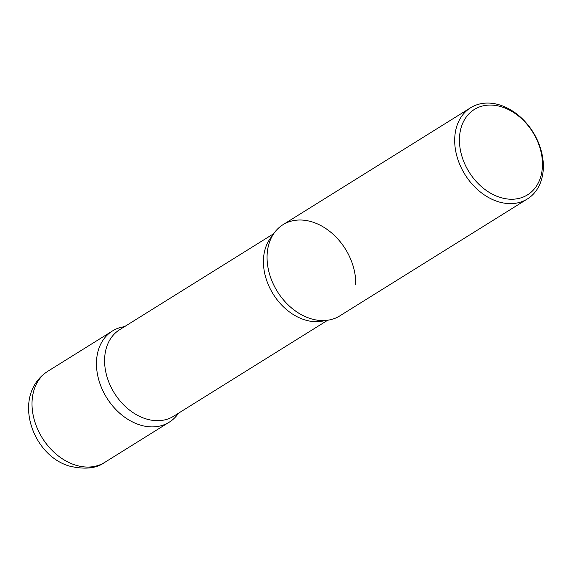 <?xml version="1.0" encoding="UTF-8"?>
<svg xmlns="http://www.w3.org/2000/svg" width="571" height="571" viewBox="0 0 571 571"><rect width="100%" height="100%" fill="white"/><g stroke="black" fill="none" stroke-linecap="round" stroke-linejoin="round"><path stroke-width="0.86" d="M139.367 424.767A53.717 40.106 58.1 0 0 169.209 422.205A53.717 40.106 58.1 0 0 178.466 413.226A53.717 40.106 -121.9 0 1 127.947 419.378A53.717 40.106 -121.9 0 1 96.478 362.121A53.717 40.106 -121.9 0 1 124.514 326.669A53.717 40.106 58.1 0 0 112.38 331.023A53.717 40.106 58.1 0 0 98.869 380.215A53.717 40.106 58.1 0 0 139.367 424.767M470.611 107.762L282.98 224.696A53.717 40.106 58.1 0 0 269.476 273.887A53.717 40.106 58.1 0 0 309.967 318.44A53.717 40.106 58.1 0 0 339.809 315.877L527.433 198.936A53.717 40.106 58.1 0 0 540.944 149.752A53.717 40.106 58.1 0 0 500.453 105.2A53.717 40.106 58.1 0 0 470.611 107.762A53.717 40.106 58.1 0 0 457.1 156.946A53.717 40.106 58.1 0 0 497.591 201.499A53.717 40.106 58.1 0 0 527.433 198.936M499.611 197.245A50.305 37.565 58.1 0 0 542.45 165.718A50.305 37.565 58.1 0 0 502.287 107.055A50.305 37.565 58.1 0 0 459.448 138.582A50.305 37.565 58.1 0 0 499.611 197.245M312.08 319.075A53.717 40.106 -121.9 0 1 267.078 255.801A53.717 40.106 -121.9 0 1 267.899 248.178A53.717 40.106 -121.9 0 1 316.427 223.475A53.717 40.106 -121.9 0 1 355.712 284.772M104.757 462.367C96.442 468.513 84.587 469.726 69.191 466.022C31.134 454.916 11.427 394.554 47.935 371.193A53.717 40.106 58.1 0 0 34.424 420.377A53.717 40.106 58.1 0 0 74.915 464.93A53.717 40.106 58.1 0 0 104.757 462.367L169.209 422.205M325.106 320.495A50.997 38.079 -121.9 0 1 263.438 260.198A50.997 38.079 -121.9 0 1 272.36 235.859M327.675 320.231L173.655 416.223A50.997 38.079 -121.9 0 1 128.225 409.029A50.997 38.079 -121.9 0 1 104.607 359.195A50.997 38.079 -121.9 0 1 119.703 329.667L273.73 233.667M47.935 371.193L112.38 331.023"/></g></svg>
